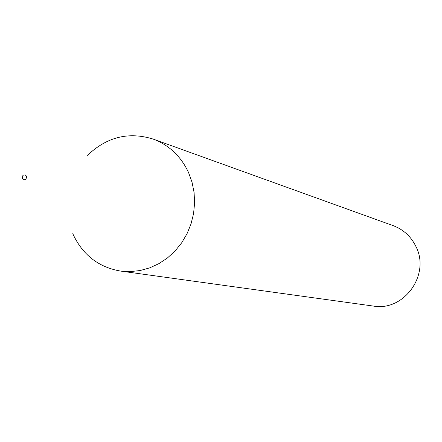 <?xml version="1.0" encoding="UTF-8"?>
<svg xmlns="http://www.w3.org/2000/svg" width="442" height="442" viewBox="0 0 442 442"><rect width="100%" height="100%" fill="white"/><g stroke="black" fill="none" stroke-linecap="round" stroke-linejoin="round"><path stroke-width="0.66" d="M26.553 176.192L25.205 174.916L23.382 175.131L22.868 175.54L22.31 178.491C24.956 180.629 26.376 179.861 26.553 176.192M72.764 233.674C82.505 254.769 98.433 267.233 120.555 271.073L130.335 271.609L140.142 270.532L149.75 267.852L158.916 263.636L167.424 257.973L175.065 250.99L181.645 242.862L187.005 233.779L191.01 223.961L193.563 213.646L194.602 203.093L194.093 192.557L192.06 182.297L188.557 172.557C180.933 156.28 169.12 145.12 153.12 139.07C128.71 131.512 106.865 136.915 87.577 155.28M120.555 271.073L373.308 306.063C403.949 311.709 430.663 274.559 415.883 246.415C410.955 236.431 403.375 229.503 393.142 225.641L153.12 139.07"/></g></svg>
